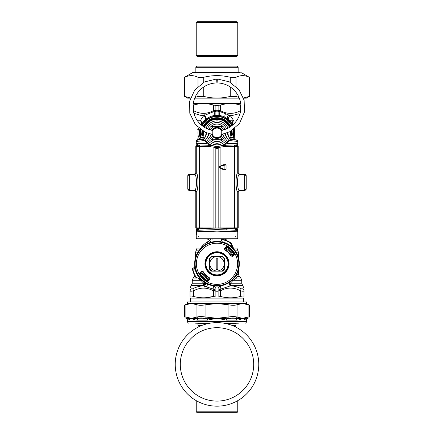 <?xml version="1.0" encoding="UTF-8"?>
<svg xmlns="http://www.w3.org/2000/svg" width="434" height="434" viewBox="0 0 434 434"><rect width="100%" height="100%" fill="white"/><g stroke="black" fill="none" stroke-linecap="round" stroke-linejoin="round"><path stroke-width="0.65" d="M198.843 236.66L198.219 236.66M235.157 236.66L235.781 236.66M196.466 234.468L196.244 227.877M197.437 230.27L196.244 231.816L198.636 228.723L217 228.051L217 231.143L196.244 231.816L197.437 230.27L217 229.597L226.336 229.917L225.805 228.371L217 228.051M217 231.143L237.756 231.816L236.563 230.27L237.756 231.816A1.595 1.595 0 0 0 236.563 230.27L235.364 228.723L225.805 228.371M236.356 146.432L236.356 145.694L237.756 145.694L237.756 143.307A1.595 1.595 0 0 1 236.215 144.902L222.848 145.368A1.595 1.259 -92 0 0 222.148 145.667L223.293 146.253A3.195 1.15 -118.6 0 0 223.456 146.833M223.293 146.253L224.747 146.871L225.43 145.276L224.107 145.325M226.505 142.558L226.906 143.654L229.174 140.497L237.756 141.468L237.756 143.307L226.906 143.654L222.593 145.347A1.595 1.367 67.8 0 0 222.127 145.439L222.148 145.667M223.884 144.967A1.595 0.396 61.4 0 0 223.505 144.782L224.622 144.104M222.734 145.173L222.327 145.352M224.79 143.985L226.309 142.748M226.548 142.52L228.734 139.694L229.174 140.497L231.197 139.249A1.595 1.595 97 0 1 229.879 137.16L230.481 137.714L233.633 138.137M203.47 131.768L203.508 131.421L203.041 131.372L202.537 131.724L202.537 133.808L203.47 131.768A1.595 0.505 4.7 0 1 203.085 132.061L203.041 131.372A14.04 14.04 0 0 1 203.069 131.133M203.931 136.526A3.195 1.112 -15.6 0 1 203.438 137.388A15.336 10.508 94 0 0 203.519 137.714L202.428 139.298L202.803 139.249A1.595 1.595 147.6 0 0 204.121 137.16L203.909 136.46M203.774 135.918L203.513 134.388M203.503 134.28L203.427 132.869M197.861 139.857L198.832 139.737C199.428 139.764 199.895 139.238 200.237 138.153L203.519 137.714L204.132 137.193M204.506 138.169L204.989 139.195M206.258 141.169L207.452 142.52L207.094 143.654L211.152 145.368A1.595 1.259 -88 0 1 211.852 145.667L211.873 145.439A1.595 1.367 112.2 0 0 211.407 145.347M207.571 142.634L208.157 143.166M209.682 144.3L211.618 145.33M222.127 145.439L219.354 146.236L216.403 146.432M215.991 146.404L212.183 145.558M229.526 138.093L228.734 139.694M230.069 136.526L229.879 137.16A1.595 1.595 0 0 0 231.197 139.249L231.572 139.298L230.481 137.714A15.342 10.514 -94 0 0 230.562 137.388L233.763 137.388L232.83 135.131L231.675 135.131L230.562 137.388A3.195 1.112 -164.4 0 1 230.069 136.526L230.134 136.292M230.53 131.806A3.195 3.184 175.5 0 0 231.463 133.808L231.675 135.131A3.195 2.989 180 0 1 230.573 132.869L230.573 132.934M230.514 134.144L230.27 135.712M232.819 135.131L231.463 133.808L230.915 132.061A1.595 0.505 -4.7 0 1 230.53 131.768L230.492 131.421L230.959 131.372A14.04 14.04 0 0 0 230.931 131.133M197.644 139.884L196.244 141.468L197.644 139.884L202.803 139.249L204.826 140.497L205.271 139.694M204.826 140.497L207.094 143.654L196.244 143.307L196.244 141.468A1.595 1.595 0 0 1 197.606 139.889A1.595 1.595 0 0 0 196.244 141.468L204.826 140.497M196.244 146.432L196.244 145.694L197.644 145.694L197.785 144.902L196.244 143.307L197.785 144.902L211.152 145.368M194.92 190.515L195.197 190.694A1.595 1.595 0 0 0 194.703 190.597L195.197 190.694A1.595 1.595 0 0 0 194.703 190.597L194.73 190.597M196.244 229.429L197.644 229.429L197.644 227.888M196.852 230.562L196.493 230.959M197.72 230.166L197.644 229.429L198.484 229.396M208.57 145.276L209.253 146.871L211.852 145.667M214.325 147.359L219.675 147.359A31.134 31.134 0 0 0 214.325 147.359M236.28 230.166L236.356 229.429L235.516 229.396M230.915 132.061L230.959 131.372L231.463 131.724L231.463 133.808L230.53 131.768M203.47 131.806A3.195 3.184 4.5 0 1 202.537 133.808L203.085 132.061M203.427 132.875A3.195 2.989 -0 0 1 202.325 135.131L202.537 133.808L201.181 135.131M187.781 188.844L189.322 190.407L188.79 190.244M187.927 189.484L187.781 175.971A1.595 1.595 -0 0 1 189.376 174.376L189.376 190.352A1.595 1.595 -0 0 1 187.781 188.757L187.781 188.747M187.927 175.26L187.781 175.922L189.322 174.332L188.475 174.609M187.83 175.526L187.781 175.911M195.143 174.067A1.595 1.595 0 0 1 194.703 174.142L189.311 174.332L195.143 174.067A1.595 1.595 0 0 1 194.703 174.142L194.893 174.213M196.244 145.694L196.244 143.307M202.537 131.724L202.331 134.003M202.45 130.77A14.702 14.702 0 0 0 202.331 131.893L201.17 135.131L202.325 135.131L203.438 137.388L200.237 137.388L201.17 135.131M202.428 139.298L201.192 139.45M201.007 138.05L202.163 137.893M202.803 139.249A1.595 1.595 83 0 0 204.121 137.16M232.537 134.8A3.195 3.163 1.4 0 1 232.163 133.243A15.168 15.168 0 0 1 232.147 133.661A15.168 15.168 0 0 0 232.163 133.243L231.984 130.498A15.168 15.168 0 0 1 232.13 131.811A15.168 15.168 0 0 0 231.984 130.498A15.168 15.168 0 0 1 232.163 133.243L232.83 135.131M232.163 133.341L231.669 131.893L231.669 134.003M231.55 130.77A14.702 14.702 0 0 1 231.669 131.893L231.463 131.724M233.953 145.775L236.356 145.694L236.215 144.902A1.595 1.595 0 0 0 237.756 143.307A1.595 1.595 0 0 1 236.215 144.902M231.572 139.298L232.808 139.45M231.197 139.249L236.356 139.884L237.756 141.468A1.595 1.595 0 0 0 236.394 139.889A1.595 1.595 0 0 1 237.756 141.468L236.356 139.884M237.756 145.694L237.756 146.432M238.89 174.305L245.525 174.609M238.857 174.067L244.684 174.332L246.219 175.982A1.595 1.595 180 0 0 244.624 174.387L244.624 190.352A1.595 1.595 180 0 0 246.219 188.757L246.219 175.982A1.595 1.595 180 0 0 244.624 174.387L239.801 174.376L238.206 172.781L238.206 146.432L225.707 146.47L219.854 147.186L218.796 147.961A30.499 30.499 180 0 0 218.796 147.956L218.796 147.961A3.993 3.993 -0 0 1 215.204 147.956L215.204 147.956A30.499 30.499 180 0 0 215.199 147.956L214.146 147.186L212.204 147.028M246.073 175.26L246.219 175.971A1.595 1.595 180 0 0 244.624 174.376L239.384 174.387L237.789 172.792A9.608 0.505 90 0 0 237.729 172.862C235.488 173.774 235.488 190.998 237.729 191.882A9.608 0.505 90 0 0 237.789 191.953L239.611 190.352M246.219 188.844L244.689 190.407L238.803 190.694A1.595 1.595 0 0 1 239.297 190.597L245.525 190.13M238.803 190.694A1.595 1.595 0 0 1 239.297 190.597L239.08 190.515M237.756 227.877L237.756 229.429L236.356 229.429L236.356 227.888M237.756 238.255L236.959 239.053L197.041 239.053L196.244 238.255L237.756 238.255L237.756 229.429M189.311 190.407L188.475 190.13M189.322 190.407L194.703 190.597L189.322 190.407M187.83 189.213L187.781 188.757L188.09 188.768M201.924 132.869A3.195 2.816 -137.6 0 1 201.333 134.969M201.837 133.243A15.168 15.168 0 0 0 201.87 133.922A15.168 15.168 0 0 1 201.837 133.243L202.016 130.498A15.168 15.168 0 0 0 201.837 133.243A3.195 3.163 178.6 0 1 201.463 134.8M232.076 132.869A3.195 2.816 -42.4 0 0 232.667 134.969M236.139 139.857L235.168 139.737C234.479 139.699 234.013 139.173 233.763 138.153L233.763 137.388M246.219 175.895L246.17 175.526M246.073 189.484L246.17 189.213M203.231 126.511A15.168 15.168 0 0 1 230.769 126.511L225.175 120.093L217 117.701L208.825 120.093L203.231 126.511M200.237 138.104A17.566 17.566 0 0 1 199.868 128.99L199.852 129.077M201.3 124.997A17.566 17.566 0 0 1 232.7 124.997M234.528 131.735L234.132 128.99A17.566 17.566 0 0 1 233.763 138.104M234.029 137.171L234.121 136.791M233.346 124.417L232.749 123.017A3.195 1.665 151.7 0 0 232.456 124.531L232.358 124.346M232.293 124.233L232.119 123.934M232.044 123.804L230.557 121.704M232.461 124.531A3.195 2.87 151.7 0 1 233.487 120.76C233.015 119.355 231.919 117.636 230.194 115.601A3.195 2.474 133.7 0 0 229.13 120.169L225.42 117.457L223.147 116.42M221.546 115.905L218.118 115.292L215.275 115.39M214.315 115.515L211.993 116.035M208.835 117.321L204.056 120.999M203.47 121.672L201.539 124.531A3.195 2.87 28.3 0 0 200.513 120.76C200.985 119.355 202.081 117.636 203.806 115.601A3.195 2.474 46.3 0 1 204.87 120.169L205.32 119.751A3.195 2.289 48.3 0 0 204.392 115.352L200.123 115.254L193.906 113.263M199.591 135.202L199.645 135.587M199.439 133.026A17.485 17.409 -90 0 0 199.678 135.771L199.7 135.896M198.815 128.128L198.24 129.706L199.678 129.972A17.485 17.409 -90 0 0 199.439 132.717M199.776 136.319L200.172 137.903M223.564 129.945A7.183 7.183 0 0 0 220.293 126.484L210.973 126.484A8.783 8.783 0 0 0 208.911 129.457M208.239 133.444A8.783 8.783 0 0 0 223.027 139.26A8.783 8.783 0 0 0 225.761 133.444M223.027 139.26L210.973 139.26M225.089 129.457A8.783 8.783 0 0 0 210.973 126.484M220.293 126.484L223.027 126.484M217.472 146.437A13.573 13.573 0 0 0 230.492 131.383A13.573 13.573 0 0 1 217.472 146.437A13.573 13.573 0 0 1 203.508 131.383A13.573 13.573 0 0 0 217.472 146.437M229.418 127.395A13.573 13.573 0 0 0 204.582 127.395A13.573 13.573 0 0 1 229.418 127.395M224.183 263.801A7.183 7.183 0 0 1 217 270.99L211.949 270.99A8.783 8.783 0 0 1 209.817 268.852L209.817 263.801A7.183 7.183 0 0 1 217 256.619A7.183 7.183 0 0 1 224.183 263.801L224.183 268.852A8.783 8.783 0 0 1 222.051 270.99L217 270.99A7.183 7.183 0 0 1 209.817 263.801L209.817 258.756A8.783 8.783 0 0 1 211.949 256.619L222.051 256.619A8.783 8.783 0 0 1 224.183 258.756L224.183 263.801M217.797 269.46L217.797 258.143L216.203 258.143L216.203 269.46L217.797 269.46M195.891 277.478A25.15 25.15 0 0 1 192.468 269.33A0.797 0.591 -12.7 0 1 192.723 268.755L193.206 267.957C194.454 268.429 195.143 269.075 195.278 269.883L192.973 269.85A24.776 24.776 0 0 0 196.206 277.272A1.595 0.852 -65 0 0 196.559 278.058A1.595 1.595 0 0 1 195.891 277.478L196.206 277.272L200.861 279.561L201.126 279.301L202.683 280.972A22.356 22.356 0 0 0 234.165 249.485L234.376 249.957A1.595 1.59 -25 0 1 234.176 249.637L232.76 247.662A22.557 22.557 0 0 0 223.076 242.08L222.978 242.438L219.387 241.597C220.439 241.586 221.031 241.054 221.15 240.007L221.953 239.525A0.797 0.591 -77.3 0 1 222.528 239.27L223.049 239.78L223.076 242.08C222.268 241.95 221.628 241.255 221.15 240.007L222.11 239.177L222.528 239.27A25.15 25.15 0 0 1 230.671 242.698L230.47 243.013A1.595 0.852 155 0 1 231.251 243.36A1.595 1.595 0 0 0 230.671 242.698M221.953 239.525L223.049 239.78A24.776 24.776 0 0 1 230.47 243.013L232.76 247.662L232.499 247.928L234.376 249.957M233.855 253.722A19.639 19.639 0 0 0 233.785 253.602L233.514 253.174A19.639 19.639 0 0 0 233.514 253.174A19.639 19.639 0 0 0 227.21 247.027A19.639 19.639 0 0 0 227.08 246.946M233.774 253.592A19.639 19.639 0 0 0 233.557 253.239M200.145 273.887A19.639 19.639 0 0 0 200.215 274L200.486 274.434A19.639 19.639 0 0 0 200.486 274.434A19.639 19.639 0 0 0 206.92 280.657M221.15 239.991C221.031 241.038 220.439 241.57 219.387 241.575A22.356 22.356 0 0 0 194.774 266.188L194.774 266.188C194.779 267.246 194.253 267.832 193.206 267.957L193.157 267.957A0.797 0.797 0 0 0 192.376 268.917A25.15 25.15 0 0 0 192.468 269.33L193.157 267.957A0.797 0.797 0 0 0 192.376 268.917A25.15 25.15 0 0 0 192.468 269.33L192.973 269.85L192.723 268.755M222.506 256.456L211.494 256.456A9.179 9.179 0 0 0 209.655 258.295L209.655 269.313A9.179 9.179 0 0 0 211.494 271.147L222.506 271.147A9.179 9.179 0 0 0 224.345 269.313L224.345 258.295A9.179 9.179 0 0 0 222.506 256.456M227.161 258.252A11.577 11.577 0 0 0 207.116 257.78A11.577 11.577 0 0 0 216.729 275.378A11.577 11.577 0 0 0 227.161 258.252A11.577 11.577 0 0 0 207.116 257.78A11.577 11.577 0 0 0 216.729 275.378A11.577 11.577 0 0 0 227.161 258.252M193.184 267.957C194.237 267.832 194.763 267.246 194.774 266.188L195.636 269.78L195.278 269.883A22.557 22.557 0 0 0 200.861 279.561L202.83 280.982A1.595 1.59 -65 0 1 203.15 281.178M199.445 279.404L202.331 280.749A1.611 1.611 32.1 0 1 202.683 280.972M234.176 249.637L231.251 243.36M234.165 249.485A1.611 1.611 57.9 0 1 233.942 249.132M233.514 253.174L234.279 253.277A20.23 20.23 0 0 0 227.53 246.528L227.693 246.257A20.55 20.55 0 0 1 234.55 253.109L234.159 254.253L233.573 254.188A575.555 20.089 -45 0 1 233.004 254.796L233.172 255.1L232.412 255.897A17.322 17.322 0 0 0 224.91 248.389L225.702 247.635A13358.439 466.197 -45 0 1 226.006 247.803A575.555 20.089 -45 0 1 226.619 247.234L227.628 247.288L227.53 246.528L226.548 246.642L226.619 247.234M200.427 273.42A575.555 20.089 135 0 1 200.996 272.812L200.828 272.503L201.626 271.673L203.177 271.57A15.857 15.857 0 0 0 209.231 277.624L208.96 277.923L209.248 279.165L209.079 277.906A16.172 16.172 0 0 1 202.9 271.727L201.414 271.326L199.613 273.127L200.427 273.42L200.215 274M209.128 279.181L208.298 279.973A13358.439 466.197 135 0 1 207.994 279.805A575.555 20.089 135 0 1 207.381 280.375L206.372 280.321L206.47 281.08L207.452 280.961L207.381 280.375M233.573 254.188L233.785 253.602M201.626 271.673L199.841 273.349L199.721 274.331A20.23 20.23 0 0 0 206.47 281.08L206.307 281.351A20.55 20.55 0 0 1 199.45 274.5L200.486 274.434M202.879 271.841A16.248 16.248 0 0 0 208.96 277.923M209.476 279.387L207.68 281.189L207.452 280.961L209.248 279.165L209.476 279.387L209.231 277.624M231.121 255.767L230.823 256.038A15.857 15.857 0 0 0 224.769 249.979L225.04 249.686A16.248 16.248 0 0 1 231.121 255.767L232.358 256.055L231.1 255.881A16.172 16.172 0 0 0 224.921 249.702L224.524 248.215L224.769 249.979M224.91 248.389L225.04 249.686M224.524 248.215L226.32 246.42L226.548 246.642L224.872 248.427M234.387 254.481L232.586 256.277L232.358 256.055L234.159 254.253L234.387 254.481A1.112 1.107 -83.2 0 0 234.55 253.109M222.528 239.27A25.15 25.15 0 0 0 222.11 239.177L222.11 239.177A0.797 0.797 0 0 0 221.15 239.964A0.797 0.797 0 0 1 222.11 239.177A25.15 25.15 0 0 1 222.528 239.27M225.105 239.997L226.553 239.053M234.241 139.292L234.544 128.659M208.494 279.805A18.125 18.125 0 0 1 200.996 272.308M225.506 247.803A18.125 18.125 0 0 1 233.004 255.295M209.09 279.219A17.322 17.322 0 0 1 201.588 271.711M207.246 280.478A19.318 19.318 0 0 1 200.324 273.561M226.754 247.125A19.318 19.318 0 0 1 233.676 254.047M238.396 270.279L238.396 274.299L239.329 276.556L237.197 276.556A3.195 3.033 25.3 0 1 236.248 275.178M236.405 274.906A3.195 2.886 90 0 0 237.197 276.556L236.617 278.037L233.156 280.293L241.749 280.293L241.749 283.239L242.687 285.496L230.845 285.496A3.195 2.479 52.2 0 1 229.293 282.474M232.803 279.615L233.156 280.293L230.346 283.239A3.195 1.443 52.2 0 1 229.874 282.078M233.324 286.114L230.416 285.865L221.269 288.979L219.376 286.538M219.089 287.232L219.002 287.341C218.617 287.975 218.986 288.903 220.125 290.118L221.269 288.979L220.353 285.529M219.604 286.006L219.392 286.369A1.595 1.595 0 0 1 218.118 287.856L218.118 295.993A52.205 52.205 0 0 1 215.882 295.993L215.882 291.192L213.571 290.807A3.195 1.465 -63.1 0 1 213.875 290.118L212.731 288.979L213.647 285.529M197.041 126.468L197.041 139.395L199.32 139.596M207.441 284.01A3.195 1.844 -61.4 0 1 206.465 286.847L212.731 288.979L214.624 286.521L214.396 286.006M218.118 118.211L218.118 117.744M227.942 119.133A3.195 2.056 128.5 0 1 228.68 114.961L230.194 115.601L232.304 115.482L238.912 113.768M241.749 283.239L230.346 283.239A3.195 1.72 90 0 0 230.845 285.496A31.378 12.109 170.7 0 1 230.416 285.865C233.611 285.87 237.083 286.765 240.832 288.545C242.069 289.12 242.731 289.12 242.823 288.545C243.127 284.926 243.127 284.926 242.823 288.545A3.195 2.924 180 0 1 243.984 290.807C243.908 291.377 242.763 291.377 240.555 290.807A3.195 1.465 -63.1 0 0 240.832 288.545M220.51 115.661A3.195 1.351 101.5 0 1 219.989 111.598L218.118 111.229L218.118 110.274L220.429 110.659C227.139 114.283 233.845 114.283 240.555 110.659A3.195 1.465 -116.9 0 1 240.626 110.849M228.68 114.961L219.989 111.598A3.195 1.465 -63.1 0 0 220.429 110.659L220.429 105.039L218.118 105.413L218.118 115.292L215.882 115.292L215.882 105.473L218.118 105.473M228.854 282.756A3.195 2.43 -126.4 0 0 230.416 285.865M235.472 276.393L236.617 278.037L240.816 278.037L236.617 278.037M214.656 286.69L214.553 286.022A1.595 1.595 0 0 1 214.608 286.369L214.608 286.369A1.595 1.595 0 0 0 215.882 287.856L215.882 291.192L220.429 290.807A3.195 1.465 -116.9 0 0 220.125 290.118L218.118 291.1M214.944 287.275L214.998 287.341C215.383 287.975 215.014 288.903 213.875 290.118L215.882 291.1M219.376 286.521L219.392 286.369A1.595 1.595 0 0 1 219.447 286.022L219.392 286.369L219.447 286.022M223.25 239.053L223.532 239.519M220.993 239.818L221.188 239.053A1.595 1.595 0 0 0 220.993 239.818L220.993 239.763M213.49 115.661A3.195 1.351 78.5 0 0 214.011 111.598L204.392 115.352A3.195 1.595 -91.6 0 1 203.996 113.339C206.866 113.312 210.056 112.417 213.571 110.659L215.882 110.274L215.882 111.229L214.011 111.598A3.195 1.465 -116.9 0 1 213.571 110.659L213.571 105.039C206.861 103.2 200.155 103.2 193.445 105.039L193.114 105.12M197.041 126.831L197.389 126.82M199.716 139.33L199.537 138.999L199.955 139.054M197.041 138.907L199.537 138.999L198.24 136.037L199.678 135.771M206.465 286.847L203.584 285.865A31.362 12.103 -170.7 0 1 203.155 285.496A3.195 2.479 127.8 0 0 204.707 282.474M243.984 290.807C243.984 287.183 243.984 287.183 243.984 290.807L243.984 296.427L243.984 290.807M242.687 285.496L243.984 288.23M218.118 296.053L220.429 296.427L218.118 295.993A52.205 52.205 180 0 1 215.882 295.993L213.571 296.427C206.861 298.266 200.155 298.266 193.445 296.427C191.242 295.874 190.103 295.874 190.016 296.427L190.016 290.807L190.016 296.427C190.016 298.266 190.016 298.266 190.016 296.427C190.016 298.266 190.016 298.266 190.016 296.427M193.445 296.427L193.445 290.807C191.237 291.377 190.092 291.377 190.016 290.807C190.016 287.183 190.016 287.183 190.016 290.807L191.177 288.545C190.873 284.926 190.873 284.926 191.177 288.545C191.264 289.12 191.931 289.12 193.168 288.545C196.917 286.765 200.389 285.87 203.584 285.865A3.195 2.43 -53.6 0 0 205.146 282.756M190.575 301.966L190.575 298.131L243.425 298.131L243.984 297.811M240.658 110.632L240.555 105.039C233.845 103.183 227.139 103.183 220.429 105.039L218.118 105.413M215.882 105.473L213.506 105.023M193.32 103.33L240.68 103.33M213.007 239.818L212.975 241.814A1.595 1.595 0 0 0 213.007 241.499L213.007 239.818A1.595 1.595 0 0 0 212.812 239.053L213.007 239.769M218.118 287.975L215.882 287.975M210.767 242.335L210.002 240.593L207.43 241.863C204.501 243.702 202.249 245.785 200.682 248.112A3.195 2.143 -140.3 0 1 200.785 248.416M210.75 239.053L210.002 240.593L207.43 239.042M200.958 280.109L199.542 279.447M204.126 282.078L203.654 283.239L200.844 280.293L192.251 280.293L193.184 278.037L196.521 278.037M205.749 283.12A3.195 2.224 -55.8 0 1 204.381 286.131A3.195 1.595 -88.4 0 0 203.996 288.127C200.833 287.975 197.313 288.87 193.445 290.807A3.195 1.465 -116.9 0 1 193.168 288.545M240.555 296.427L240.555 290.807C233.845 287.183 227.139 287.183 220.429 290.807L220.429 296.427C227.139 298.283 233.845 298.283 240.555 296.427C242.758 295.874 243.897 295.874 243.984 296.427C243.984 298.266 243.984 298.266 243.984 296.427C243.984 298.266 243.984 298.266 243.984 296.427M213.436 296.465L205.51 297.751M215.882 296.053L213.571 296.427L213.571 290.807C210.056 289.049 206.866 288.154 203.996 288.127M240.886 105.12L240.555 105.039M199.51 103.878L202.971 103.661M215.882 105.413L213.571 105.039M201.544 124.531A3.195 1.665 28.3 0 0 201.251 123.017L200.654 124.417M215.882 118.211L215.882 117.744M210.588 146.838L208.293 146.47L195.794 146.432L195.794 172.781L194.199 174.376L189.376 174.376A1.595 1.595 -0 0 0 187.781 175.982L187.781 188.757A1.595 1.595 -0 0 0 189.376 190.352L194.616 190.352A1.595 1.595 -88.4 0 1 196.211 191.953L194.389 190.352M212.074 147.017L208.293 146.47L195.794 146.432M187.781 188.757C188.454 190.228 188.985 190.759 189.376 190.352L194.616 190.352A8.013 0.505 -90 0 0 194.676 190.293C197.09 189.56 197.09 175.206 194.676 174.446A8.013 0.505 -90 0 0 194.616 174.387A1.595 1.595 91.6 0 0 196.211 172.792L195.794 172.781M221.931 147.017L219.854 147.186L218.807 147.956L215.193 147.956L215.193 227.904L238.206 227.866L238.206 191.936M214.146 147.186L215.193 147.956M196.211 191.953A9.608 0.505 -90 0 0 196.271 191.882C198.512 190.998 198.512 173.774 196.271 172.862A9.608 0.505 -90 0 0 196.211 172.792M237.789 191.953L239.384 190.352A8.013 0.505 90 0 1 239.324 190.293C236.91 189.56 236.91 175.206 239.324 174.446L237.729 172.862L237.729 146.442L234.978 146.459L234.978 227.893M194.199 174.376L189.376 174.387A1.595 1.595 -0 0 0 187.781 175.982L187.781 175.971M194.676 190.293L196.271 191.882L196.271 227.877L215.193 227.904M195.794 191.936L195.794 227.866L196.271 227.877M239.801 174.376L239.384 174.387A8.013 0.505 90 0 0 239.324 174.446M223.396 146.838L225.707 146.47L234.978 146.459M224.156 165.061L224.47 164.741L223.651 164.746L223.537 165.066L225.751 164.741A0.32 0.32 -0 0 1 226.071 165.061L225.751 164.741L223.651 164.746L222.051 165.175L224.465 164.741M219.854 147.186L221.801 147.028M237.729 146.442L238.206 146.432M246.219 179.915L246.219 187.477M224.074 164.746L224.134 169.217L226.071 169.217C225.317 169.623 227.107 169.537 224.074 169.537L225.751 169.531A0.32 0.32 180 0 0 226.071 169.217L226.071 165.061L222.219 165.452L219.203 167.144L223.7 169.217L223.651 169.537L224.134 169.217L223.7 169.217M222.051 169.108L223.651 169.537L222.051 169.108L219.121 167.416A0.32 0.32 -0 0 1 218.964 167.139L218.964 167.139A0.32 0.32 -0 0 1 219.121 166.862L219.121 167.416L222.051 169.108L222.219 168.831M223.7 165.066L223.581 164.746L222.051 165.175L219.121 166.862A0.32 0.32 0 0 0 218.964 167.139A0.32 0.32 -0 0 1 219.121 166.862L222.051 165.175L222.219 165.452M212.6 134.507L205.331 132.299L195.36 124.591L189.794 113.285L189.669 101.111L194.73 90.039L204.409 81.966L216.653 78.972L216.902 82.959A23.951 23.951 0 0 0 212.839 130.498L212.774 135.131A4.79 4.79 0 0 0 221.226 135.131L221.508 134.491A4.79 4.79 0 0 1 221.226 135.131L221.226 130.612A4.79 4.79 0 0 0 212.774 130.612M221.226 130.612L221.161 130.498A23.951 23.951 0 0 0 217.098 82.959L217.347 78.972L229.38 81.863L238.988 89.67L244.13 100.227L244.483 111.972L239.465 123.533L229.879 131.714L221.4 134.507M212.492 134.491L212.774 135.131A4.79 4.79 0 0 1 212.492 134.491A4.79 4.79 0 0 0 212.774 135.131M214.32 127.965A5.588 5.588 0 0 0 212.02 130.341A5.588 5.588 0 0 1 221.98 130.341A5.588 5.588 0 0 0 214.32 127.965M211.608 134.328A5.588 5.588 0 0 0 222.392 134.328A5.588 5.588 0 0 1 211.608 134.328M214.705 128.665A4.79 4.79 0 0 0 212.85 130.477A4.79 4.79 0 0 1 221.15 130.477A4.79 4.79 0 0 0 214.705 128.665M212.85 135.267A4.79 4.79 0 0 0 216.387 137.621A4.79 4.79 0 0 1 212.85 135.267M192.289 72.814L241.711 72.814L193.103 72.597A1.622 1.622 0 0 0 192.289 72.814L184.553 77.285L184.553 96.391L190.515 98.003M193.884 72.597L240.116 72.597M241.711 72.814L249.279 77.285C244.852 75.082 240.431 75.082 236.004 77.285L230.275 77.285C221.427 75.082 212.573 75.082 203.725 77.285L197.996 77.285C193.569 75.082 189.148 75.082 184.721 77.285L184.553 77.285M243.485 98.003L249.447 96.391L246.403 98.149L243.534 98.149M239.291 98.149L194.709 98.149M190.466 98.149L187.596 98.149L184.553 96.391M194.964 97.536L197.996 96.391L203.725 96.391C212.573 98.594 221.427 98.594 230.275 96.391L236.004 96.391L239.036 97.536M184.721 77.285L184.721 96.391M197.996 96.391L197.996 92.333M197.996 86.426L197.996 77.285M203.725 77.285L203.725 82.324M203.725 86.974L203.725 96.391M249.279 96.391L249.279 77.285M236.004 77.285L236.004 86.426M236.004 92.333L236.004 96.391M230.275 96.391L230.275 86.974M230.275 82.324L230.275 77.285M196.233 22.514L237.767 22.514L236.953 21.7L197.047 21.7L196.233 22.514L196.233 55.574L237.767 55.574L237.767 22.514M237.767 55.574L236.953 56.387L197.047 56.387L196.233 55.574M236.953 56.387L236.953 66.109L197.047 66.109L197.047 56.387M236.953 66.109L238.152 67.308L195.848 67.308L197.047 66.109M195.848 72.597L195.848 67.308M207.278 412.3L237.279 412.3L237.756 411.823L196.244 411.823L196.721 412.3L207.278 412.3M226.06 323.618L236.161 323.618L235.76 325.359L231.864 325.359M198.24 327.073L197.839 323.618L207.94 323.618M195.631 323.2L197.839 323.2L197.839 323.618M238.369 323.2L223.928 323.2M185.888 304.717L185.888 317.07C184.043 316.413 184.043 316.413 185.888 317.07L186.479 318.453L187.228 318.751L191.416 318.29L197.069 318.751L197.589 320.135C194.991 320.021 192.929 319.408 191.416 318.29L196.949 317.07C199.022 316.413 202.022 316.413 205.938 317.07L205.645 318.453C202.255 317.796 199.651 317.796 197.833 318.453L196.949 317.07L196.949 304.717L191.416 303.561A51.179 25.59 -90 0 0 191.069 303.567L187.461 303.561L187.461 301.966L246.539 301.966L246.539 303.561L191.074 303.561L185.888 304.717C184.049 305.455 184.049 305.455 185.888 304.717L185.871 317.064M196.949 304.717C199.027 305.455 202.022 305.455 205.938 304.717L205.938 317.07L217 318.29L207.419 320.135L197.589 320.135M205.645 318.453L207.159 318.751L217 318.29L228.062 317.07L228.062 304.717C231.978 305.455 234.973 305.455 237.051 304.717L237.051 317.07L236.167 318.453C234.349 317.796 231.745 317.796 228.355 318.453L228.062 317.07C231.978 316.413 234.978 316.413 237.051 317.07L242.584 318.29A40.08 12.011 49 0 0 242.942 318.399L246.772 318.751L247.521 318.453L248.112 317.07C249.957 316.413 249.957 316.413 248.112 317.07L248.112 304.717C249.951 305.455 249.951 305.455 248.112 304.717L242.584 303.561L237.051 304.717M228.062 304.717L217 303.561L205.938 304.717M247.521 318.453C249.089 317.796 249.089 317.796 247.521 318.453L247.971 318.263M186.479 318.453C184.911 317.796 184.911 317.796 186.479 318.453C184.911 317.796 184.911 317.796 186.479 318.453M207.419 320.135A1.595 0.515 -90 0 0 207.159 318.751L197.069 318.751L197.833 318.453M246.539 303.561L249.501 305.276L249.501 316.576L248.704 317.959L246.772 318.751L245.991 320.135L242.926 318.518A27.217 1.242 -142.2 0 1 242.584 318.29C241.071 319.408 239.009 320.021 236.411 320.135L226.581 320.135L217 318.29L226.841 318.751L228.355 318.453M236.167 318.453L236.931 318.751L242.584 318.29L248.112 317.07M189.902 319.283L190.304 319.028M187.461 303.561L184.499 305.276L184.499 316.576L185.296 317.959L187.228 318.751A1.595 1.568 -90 0 1 188.009 320.135L187.461 320.135L187.461 321.605C187.748 322.706 188.28 323.238 189.056 323.2M185.888 317.07L191.416 318.29L188.009 320.135M236.411 320.135A1.595 1.047 -90 0 1 236.931 318.751L226.841 318.751L226.581 320.135M234.577 323.2L235.364 323.2M210.072 323.2L197.839 323.2M217 322.625A41.773 41.773 0 0 0 175.227 364.397A41.773 41.773 0 0 0 217 406.17A41.773 41.773 0 0 0 258.772 364.397A41.773 41.773 0 0 0 217 322.625M235.364 227.893L235.364 228.723L236.563 230.27L226.336 229.917M225.745 145.265L225.04 146.86M197.644 146.432L197.644 145.694L200.047 145.775M229.819 127.146A14.04 14.04 0 0 0 204.181 127.146M245.91 175.971L246.219 175.971M203.622 126.777A14.702 14.702 0 0 1 230.378 126.777M233.156 135.506A16.367 16.367 0 0 0 233.069 129.771M231.751 125.784A16.367 16.367 0 0 0 202.249 125.784M200.931 129.771A16.367 16.367 0 0 0 200.844 135.506M200.535 136.032A16.763 16.763 0 0 1 200.573 129.516M201.929 125.529A16.763 16.763 0 0 1 232.071 125.529M233.427 129.516A16.763 16.763 0 0 1 233.465 136.032M213.707 126.484A7.183 7.183 0 0 0 210.436 129.945M209.893 133.938A7.183 7.183 0 0 0 213.707 139.26M220.293 139.26A7.183 7.183 0 0 0 224.107 133.938M226.575 128.865A10.378 10.378 0 0 0 207.425 128.865M206.622 132.858A10.378 10.378 0 0 0 217 143.253A10.378 10.378 0 0 0 227.378 132.858M205.043 132.169A11.973 11.973 0 0 0 217.412 144.842A11.973 11.973 0 0 0 228.957 132.169M228.018 128.176A11.973 11.973 0 0 0 205.982 128.176M196.575 261.17A20.593 20.593 0 0 0 224.931 282.811A20.593 20.593 0 0 0 229.494 247.434A20.593 20.593 0 0 0 196.575 261.17M195.305 261.002A21.874 21.874 0 0 0 221.042 285.301A21.874 21.874 0 0 0 236.194 253.315A21.874 21.874 0 0 0 195.305 261.002M227.579 258.024A12.054 12.054 0 0 0 206.703 257.53A12.054 12.054 0 0 0 216.718 275.856A12.054 12.054 0 0 0 227.579 258.024M226.738 258.485A11.1 11.1 0 0 0 207.523 258.029A11.1 11.1 0 0 0 216.74 274.896A11.1 11.1 0 0 0 226.738 258.485M201.126 279.301A22.183 22.183 0 0 1 195.636 269.78M222.978 242.438A22.183 22.183 0 0 1 232.499 247.928M206.307 281.351A1.112 1.107 -6.8 0 0 207.68 281.189M199.45 274.5A1.112 1.107 -83.2 0 1 199.613 273.127M201.414 271.326L203.177 271.57M227.693 246.257A1.112 1.107 -6.8 0 0 226.32 246.42M232.586 256.277L230.823 256.038M236.959 239.053L236.959 248.112L233.465 248.112M227.91 123.017L228.534 123.017M234.729 123.017L232.749 123.017A3.195 2.517 -90 0 1 233.487 120.76L229.722 120.76M226.13 120.76L225.333 120.76M238.396 274.299L236.736 274.299M236.074 252.149L238.396 252.149L236.074 252.149M232.092 280.293L233.156 280.293M236.959 248.112L237.68 250.13L234.685 250.13M225.42 117.457A3.195 1.633 118.6 0 1 225.609 113.703M225.322 239.053L225.577 239.709M218.118 291.23L215.882 291.23M218.118 111.18L215.882 111.18M218.118 110.231L215.882 110.231M197.041 135.967L198.24 136.037A19.091 19.015 -90 0 1 198.24 129.706L197.041 129.777M203.996 113.339C200.833 113.491 197.313 112.596 193.445 110.659L193.445 105.039M191.313 285.496L203.155 285.496A3.195 1.72 90 0 0 203.654 283.239L192.251 283.239L190.016 288.122M199.271 123.017L201.251 123.017A3.195 2.517 90 0 0 200.513 120.76L197.459 120.76M207.805 243.431L207.43 241.863M197.041 239.053L197.041 248.112L200.682 248.112A3.195 2.609 -90 0 1 200.654 248.552M197.926 252.149L195.604 252.149L195.604 257.329M195.322 276.556L194.671 276.556L193.184 278.037M199.314 250.13L196.32 250.13L195.604 252.149M205.466 123.017L206.09 123.017M196.271 146.442L196.271 172.862L194.676 174.446M239.324 190.293L237.729 191.882L237.729 227.877M199.022 146.459L199.022 227.893M199.678 146.459L199.678 227.893M218.807 147.956L218.807 227.904M220.109 147.169L220.109 166.293M220.109 167.985L220.109 227.904M213.891 147.169L213.891 227.904M234.322 146.459L234.322 227.893M244.624 190.352L239.384 190.352L244.624 190.352L246.219 188.757M237.789 172.792L238.206 172.781M221.747 130.39A5.354 5.354 0 0 0 212.253 130.39M211.863 134.377A5.354 5.354 0 0 0 222.137 134.377M221.226 135.131A4.79 4.79 0 0 0 221.508 134.491M212.595 130.455A5.024 5.024 0 0 1 221.405 130.455M221.769 134.442A5.024 5.024 0 0 1 212.231 134.442M198.24 325.359L202.136 325.359M247.337 318.751L246.539 320.135L245.991 320.135M246.539 320.135L246.539 321.605L187.461 321.605M217 327.692A36.706 36.706 0 0 1 248.785 382.75A36.706 36.706 0 0 1 185.215 382.75A36.706 36.706 0 0 1 217 327.692M198.636 228.723L198.636 227.893M233.763 146.529C234.051 145.45 234.561 144.918 235.309 144.934M200.237 146.529C199.857 145.385 199.342 144.853 198.696 144.934L198.701 144.934M195.197 190.694L194.747 190.597M200.237 138.153L200.237 137.388M196.244 238.255L196.244 233.649M221.15 239.964L222.11 239.177M236.959 126.468L236.959 141.381M237.68 250.13L238.396 252.149L238.396 257.329M239.329 276.556L240.816 278.037L241.749 280.293M220.993 239.872L220.993 240.686M243.425 301.966L243.425 298.131M215.882 115.341L214.879 115.433M213.007 241.456L213.007 239.877M190.575 298.131L190.016 297.811M195.056 276.089L194.671 276.556M192.251 280.293L192.251 283.239M197.041 248.112L196.32 250.13M197.041 139.395L197.041 141.381M222.051 165.175L219.121 166.862M218.964 167.139L218.964 167.139A0.32 0.32 0 0 0 219.121 167.416M224.074 169.537L223.651 169.537M249.447 77.285L249.447 96.391M238.152 67.308L238.152 72.597M235.76 327.073L235.76 325.359M196.244 400.647L196.244 411.823M237.756 400.647L237.756 411.823M236.161 323.2L236.161 323.618M186.663 318.751L187.461 320.135M246.539 321.605C246.252 322.706 245.72 323.238 244.944 323.2"/></g></svg>
